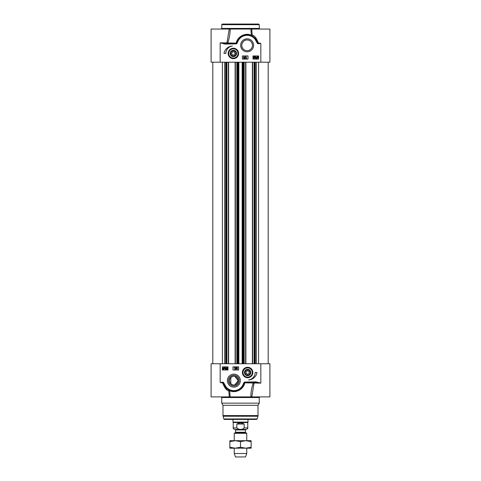 <?xml version="1.0" encoding="UTF-8"?>
<svg xmlns="http://www.w3.org/2000/svg" width="481" height="481" viewBox="0 0 481 481"><rect width="100%" height="100%" fill="white"/><g stroke="black" fill="none" stroke-linecap="round" stroke-linejoin="round"><path stroke-width="0.72" d="M252.489 45.322C252.603 49.982 246.621 52.501 243.338 49.104C239.863 45.99 242.677 39.646 247.132 39.959C250.33 40.212 252.116 41.997 252.489 45.322M247.132 39.959A5.357 5.357 0 0 1 252.489 45.322A5.357 5.357 0 0 1 247.132 50.679A5.357 5.357 0 0 1 241.775 45.322A5.357 5.357 0 0 1 247.132 39.959M247.132 51.804A6.487 6.487 0 0 0 252.747 42.075A6.487 6.487 0 0 0 241.516 42.075A6.487 6.487 0 0 0 247.132 51.804M251.761 29.708L251.767 29.052L269.901 29.052L269.901 62.211L220.166 62.211L220.166 42.815L224.934 44.066L236.255 43.861A1.046 1.046 0 0 0 237.049 43.362L237.746 41.835A10.011 10.011 0 0 1 255.074 39.232L257.251 43.116A0.902 0.902 0 0 0 258.267 43.759L260.834 43.44L258.297 42.863C256.487 38.137 254.443 35.504 252.158 34.969L251.761 29.052L250.89 29.052L251.322 35.257C245.148 32.275 237.337 36.778 236.231 43.11L220.166 42.815L224.934 43.44L224.934 44.066M242.376 55.952L248.01 55.952L248.01 59.085L242.376 59.085L242.376 55.952M253.012 55.952L258.64 55.952L258.64 59.085L253.012 59.085L253.012 55.952M223.984 53.451A9.007 9.007 0 0 1 232.341 46.014A7.51 7.51 0 0 0 225.86 53.451L223.984 53.451M233.369 58.676A5.219 5.219 0 0 0 237.891 50.842A5.219 5.219 0 0 0 228.848 50.842A5.219 5.219 0 0 0 233.369 58.676M233.369 58.46A5.002 5.002 0 0 1 231.944 48.653A5.002 5.002 0 0 1 238.167 52.026A5.002 5.002 0 0 1 233.369 58.46M229.233 29.052L226.96 42.815A0.625 0.469 -90 0 0 227.429 43.44L227.669 43.11C229.365 38.348 230.177 33.664 230.11 29.052L211.099 29.052L211.099 62.211L220.166 62.211M230.11 29.052L250.89 29.052M251.316 35.546A0.625 0.595 113.2 0 0 252.158 34.969L251.316 35.546L253.445 36.76M260.834 62.211L260.834 43.44L257.684 42.989L255.573 38.847L255.074 39.232M258.267 43.759L258.195 43.314A0.451 0.451 0 0 1 257.684 42.989L257.251 43.116M254.708 37.855L255.573 38.847A10.636 10.636 0 0 0 237.163 41.619L237.62 40.566M255.567 38.847A10.636 10.636 0 0 0 237.163 41.619L236.201 43.338L224.934 43.44M237.049 43.362L236.598 43.092A0.523 0.523 0 0 1 236.201 43.338L236.255 43.861M232.828 43.44L232.828 44.066M237.163 41.619L237.746 41.835M240.5 24.05L222.36 24.05L221.735 24.675L259.265 24.675L258.64 24.05L240.5 24.05M246.23 56.656L246.23 58.123L246.693 58.069L246.001 58.544L246.23 56.656M244.973 58.568L245.52 56.626L244.973 58.568M244.607 58.057L244.071 58.544L243.524 58.051L243.801 57.678L243.446 57.191L244.065 56.626L244.685 57.203L244.324 57.678L244.607 58.057M244.372 58.069L243.765 58.051L244.372 58.069M244.45 57.197L244.071 57.576L243.687 57.191L244.065 56.812L244.45 57.197M256.439 58.568L256.337 57.558L257.233 56.59L258.153 56.65L258.135 57.558L257.233 58.532L256.439 58.568M256.704 58.021L257.239 56.8L257.654 56.956L256.704 58.021M256.812 58.153L257.762 57.089L257.233 58.315L256.812 58.153M255.874 57.149L255.507 56.782L255.122 57.173L255.651 57.51L255.207 58.021L255.513 58.315L256.084 58.021L255.519 58.508L254.876 57.179L255.507 56.59L255.874 57.149M253.439 56.62L254.677 56.62L253.679 57.991L254.034 58.315L254.635 57.96L254.028 58.508L253.439 57.985L254.359 56.842L253.439 56.62M232.461 50.397A3.193 3.193 0 0 0 231.175 55.766A3.193 3.193 0 0 0 236.472 54.197A3.193 3.193 0 0 0 232.461 50.397M232.539 50.661A2.91 2.91 0 0 1 236.231 53.962A2.91 2.91 0 0 1 231.626 55.778A2.91 2.91 0 0 1 232.539 50.661M232.197 51.1A2.627 2.627 0 0 1 235.991 53.613A2.627 2.627 0 0 1 231.914 55.64A2.627 2.627 0 0 1 232.197 51.1M231.565 53.343L232.563 51.834L234.367 51.948L235.173 53.565L234.175 55.068L232.371 54.954L231.565 53.343M228.613 62.211L228.613 363.738M235.119 62.211L235.119 363.738M245.881 62.211L245.881 363.738M252.387 62.211L252.387 363.738M229.864 440.686L251.136 440.686L251.136 441.636L245.815 440.686L240.5 441.636L235.185 440.686L229.864 441.636L229.864 440.686M251.136 448.19L229.864 448.19L229.864 447.24L235.185 448.19L240.5 447.24L245.815 448.19L251.136 447.24L251.136 448.19M229.864 441.636L229.864 447.24M240.5 441.636L240.5 447.24M251.136 441.636L251.136 447.24M233.868 385.01A4.377 4.377 0 0 1 229.491 380.627A4.377 4.377 0 0 1 233.868 376.25A4.377 4.377 0 0 1 238.245 380.627A4.377 4.377 0 0 1 233.868 385.01M234.776 384.914L238.245 380.627L234.776 376.346M232.672 376.419L230.808 377.495L230.808 383.76L232.672 384.842M250.89 396.897L251.767 396.897L254.04 383.135A0.625 0.469 90 0 0 253.571 382.503L253.331 382.84C251.635 387.602 250.823 392.286 250.89 396.897L230.11 396.897L229.684 390.404A0.625 0.595 -66.8 0 0 228.842 390.981L229.239 396.897L211.099 396.897L211.099 363.738L220.166 363.738L220.166 382.503L222.703 383.086C224.513 387.812 226.557 390.446 228.842 390.981L228.667 389.905M220.166 363.738L260.834 363.738L260.834 383.135L256.066 381.878L244.745 382.088A1.046 1.046 0 0 0 243.951 382.587L243.254 384.109A10.011 10.011 0 0 1 225.926 386.718L223.749 382.834A0.902 0.902 0 0 0 222.733 382.191L220.166 382.503L223.316 382.96L225.427 387.103L225.926 386.718M233.868 374.146A6.487 6.487 0 0 0 228.253 383.874A6.487 6.487 0 0 0 239.484 383.874A6.487 6.487 0 0 0 233.868 374.146M257.016 372.498A9.007 9.007 0 0 1 248.659 379.936A7.51 7.51 0 0 0 255.14 372.498L257.016 372.498M247.631 367.274A5.219 5.219 0 0 0 243.109 375.108A5.219 5.219 0 0 0 252.152 375.108A5.219 5.219 0 0 0 247.631 367.274M227.988 369.997L222.36 369.997L222.36 366.865L227.988 366.865L227.988 369.997M238.624 369.997L232.99 369.997L232.99 366.865L238.624 366.865L238.624 369.997M252.537 373.484A5.002 5.002 0 0 1 246.969 377.459A5.002 5.002 0 0 1 242.64 372.168A5.002 5.002 0 0 1 247.631 367.49A5.002 5.002 0 0 1 252.537 373.484M244.504 371.867A3.193 3.193 0 0 0 248.653 375.523A3.193 3.193 0 0 0 249.741 370.105A3.193 3.193 0 0 0 244.504 371.867M247.631 369.588A2.91 2.91 0 0 0 244.781 371.921A2.91 2.91 0 0 0 247.246 375.378A2.91 2.91 0 0 0 250.535 372.691A2.91 2.91 0 0 0 247.631 369.588M247.631 369.871A2.627 2.627 0 0 1 249.91 373.809A2.627 2.627 0 0 1 245.358 373.809A2.627 2.627 0 0 1 247.631 369.871M246.068 371.597L247.631 370.689L249.194 371.597L249.194 373.4L247.631 374.302L246.068 373.4L246.068 371.597M251.767 396.897L251.761 396.242L251.767 396.897L269.901 396.897L269.901 363.738L260.834 363.738M223.797 418.951L257.203 418.951L256.595 419.414L224.405 419.414L223.797 418.951L222.986 415.584L258.014 415.584L257.93 416.233L223.07 416.233M258.014 415.584L258.014 405.315L222.986 405.315L222.986 415.584M258.014 405.315L259.265 403.15L221.735 403.15L222.986 405.315M233.868 385.99A5.357 5.357 0 0 1 228.511 380.627A5.357 5.357 0 0 1 233.868 375.27A5.357 5.357 0 0 1 239.225 380.627A5.357 5.357 0 0 1 233.868 385.99M228.842 390.981L229.677 390.692C235.852 393.674 243.663 389.171 244.769 382.84L260.834 383.135L256.066 382.503L256.066 381.878M229.239 396.242L229.233 396.897L230.11 396.897M222.733 382.191L222.805 382.635A0.451 0.451 0 0 1 223.316 382.96L223.749 382.834M227.922 389.448L227.591 389.213M225.427 387.097L226.262 388.059L225.427 387.103A10.636 10.636 0 0 0 243.837 384.331L243.506 385.131M225.433 387.103A10.636 10.636 0 0 0 243.837 384.331L244.799 382.611L256.066 382.503M243.951 382.587L244.402 382.858A0.523 0.523 0 0 1 244.799 382.611L244.745 382.088M248.172 382.503L248.172 381.878M243.843 384.325L243.254 384.109M234.77 369.294L234.77 367.827L234.307 367.881L234.999 367.406L234.77 369.294M236.027 367.382L235.48 369.324L236.027 367.382M236.393 367.893L236.929 367.406L237.476 367.899L237.199 368.272L237.554 368.759L236.935 369.324L236.315 368.747L236.676 368.272L236.393 367.893M236.628 367.881L237.235 367.899L236.628 367.881M236.55 368.753L236.929 368.374L237.313 368.759L236.935 369.137L236.55 368.753M224.561 367.382L224.663 368.392L223.767 369.36L222.974 369.402L222.865 368.392L223.767 367.418L224.561 367.382M224.296 367.929L223.761 369.143L223.346 368.993L224.296 367.929M224.188 367.797L223.238 368.861L223.767 367.634L224.188 367.797M225.126 368.801L225.493 369.167L225.878 368.777L225.349 368.44L225.793 367.929L225.487 367.634L224.916 367.929L225.481 367.442L226.124 368.771L225.493 369.36L225.126 368.801M227.561 369.33L226.323 369.33L227.321 367.959L226.966 367.634L226.365 367.989L226.972 367.442L227.561 367.965L226.641 369.107L227.561 369.33M235.558 432.263L235.558 429.924L245.442 429.924L245.442 432.263L235.558 432.263L235.305 432.696L245.695 432.696L246.753 433.309L234.247 433.309L234.247 440.686M236.82 427.922L233.243 427.922C232.864 428.294 233.363 428.793 234.746 429.425L246.254 429.425C247.637 428.793 248.136 428.294 247.757 427.922L244.18 427.922C241.727 429.99 239.273 429.99 236.82 427.922L236.82 424.044C239.273 422.721 241.727 422.721 244.18 424.044L244.18 427.922M236.82 424.044L244.18 424.044M247.757 427.922L247.757 422.54L233.243 422.54L233.243 427.922M248.01 419.414L248.01 422.108L232.99 422.108L232.99 419.414M246.753 448.19L246.753 453.511L234.247 453.511L234.247 448.19M246.753 453.511L245.502 456.95L235.498 456.95L234.247 453.511M259.89 29.052L259.265 28.427L221.735 28.427L221.11 29.052M232.052 49.014A4.63 4.63 0 0 0 228.932 54.774A4.63 4.63 0 0 0 234.686 57.888A4.63 4.63 0 0 0 237.806 52.134A4.63 4.63 0 0 0 232.052 49.014M222.426 62.211L222.426 363.738M224.681 62.211L224.681 363.738M225.745 62.211L225.745 363.738M226.28 62.211L226.28 363.738M226.9 62.211L226.9 363.738M228.367 62.211L228.367 363.738M235.371 62.211L235.371 363.738M236.838 62.211L236.838 363.738M237.452 62.211L237.452 363.738M238.191 62.211L238.191 363.738M238.853 62.211L238.853 363.738M242.147 62.211L242.147 363.738M242.809 62.211L242.809 363.738M243.548 62.211L243.548 363.738M244.162 62.211L244.162 363.738M245.629 62.211L245.629 363.738M252.633 62.211L252.633 363.738M254.1 62.211L254.1 363.738M254.72 62.211L254.72 363.738M255.255 62.211L255.255 363.738M256.319 62.211L256.319 363.738M258.574 62.211L258.574 363.738M243.091 371.585A4.63 4.63 0 0 0 246.717 377.038A4.63 4.63 0 0 0 252.17 373.412A4.63 4.63 0 0 0 248.545 367.959A4.63 4.63 0 0 0 243.091 371.585M221.735 403.15L221.735 397.522L259.265 397.522L259.265 403.15M259.265 28.427L259.265 24.675M221.735 28.427L221.735 24.675M212.818 62.211L212.818 363.738M268.182 62.211L268.182 363.738M226.611 388.401L226.611 389.592M257.203 418.951L257.93 416.233M221.735 397.522L221.11 396.897M259.265 397.522L259.89 396.897M245.442 432.263L245.695 432.696M235.305 432.696L234.247 433.309M245.442 429.924L245.941 429.425M235.558 429.924L235.059 429.425M247.757 422.54L248.01 422.108M233.243 422.54L232.99 422.108M246.753 433.309L246.753 440.686"/></g></svg>
